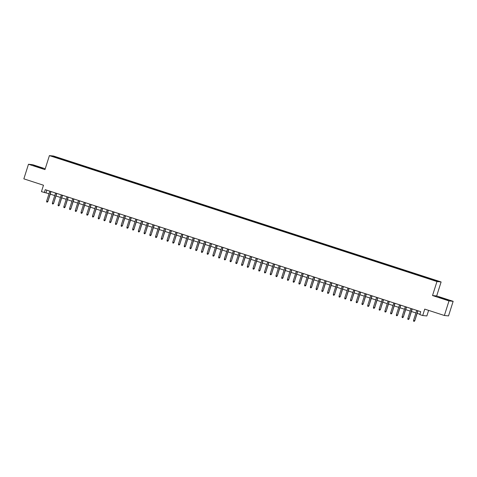 <?xml version="1.0" encoding="UTF-8"?>
<svg xmlns="http://www.w3.org/2000/svg" width="477" height="477" viewBox="0 0 477 477"><rect width="100%" height="100%" fill="white"/><g stroke="black" fill="none" stroke-linecap="round" stroke-linejoin="round"><path stroke-width="0.72" d="M37.134 166.801L42.56 168.333L33.45 165.441L37.134 166.801M442.745 298.602L448.177 300.134L439.067 297.243L442.745 298.602M54.271 157.124L56.501 157.75L54.271 157.124M45.226 168.769L32.627 164.678L28.477 164.255L23.85 178.851L43.485 185.231L41.451 191.647L49.006 193.728M441.112 281.955L53.555 156.027L49.405 155.603L436.962 281.537L441.112 281.955L436.67 295.967L432.52 295.543L449 300.904L453.15 301.321L436.67 295.967M453.15 301.321L448.523 315.917L444.373 315.494L424.733 309.114L422.7 315.536L426.849 315.953L428.62 310.372M449 300.904L444.373 315.494M422.7 315.536L419.832 314.599L420.756 311.684L45.243 189.661L44.313 192.583M433.992 280.351L430.576 279.331L433.951 280.488M59.208 158.692L428.799 278.789L437.594 281.09L432.073 279.117L61.718 158.775L60.931 158.692L60.686 159.169M59.226 158.519L52.923 156.474L60.931 158.692M432.52 295.543L436.962 281.537M28.477 164.255L44.963 169.609L49.405 155.603M50.228 194.127L54.736 195.594M55.958 195.987L60.472 197.454M61.694 197.854L66.202 199.32M67.424 199.714L71.938 201.181M73.16 201.58L77.668 203.041M78.89 203.44L83.403 204.907M84.626 205.301L89.139 206.768M90.356 207.167L94.869 208.634M96.092 209.027L100.605 210.494M101.822 210.894L106.335 212.36M107.558 212.754L112.071 214.221M113.287 214.62L117.801 216.087M119.023 216.48L123.537 217.947M124.753 218.341L129.267 219.808M130.489 220.207L135.003 221.674M136.219 222.067L140.733 223.534M141.955 223.934L146.469 225.4M147.691 225.794L152.199 227.261M153.421 227.66L157.935 229.127M159.157 229.52L163.665 230.987M164.887 231.387L169.401 232.848M170.623 233.247L175.131 234.714M176.353 235.107L180.866 236.574M182.089 236.974L186.596 238.44M187.819 238.834L192.332 240.301M193.555 240.7L198.062 242.167M199.285 242.56L203.798 244.027M205.021 244.427L209.534 245.893M210.751 246.287L215.264 247.754M216.486 248.153L221 249.614M222.216 250.014L226.73 251.48M227.952 251.874L232.466 253.341M233.682 253.74L238.196 255.207M239.418 255.6L243.932 257.067M245.148 257.467L249.662 258.933M250.884 259.327L255.398 260.794M256.614 261.193L261.128 262.654M262.35 263.054L266.864 264.52M268.08 264.914L272.594 266.381M273.816 266.78L278.329 268.247M279.552 268.64L284.059 270.107M285.282 270.507L289.795 271.973M291.018 272.367L295.525 273.834M296.748 274.233L301.261 275.7M302.484 276.094L306.991 277.56M308.214 277.96L312.727 279.421M313.949 279.82L318.457 281.287M319.679 281.68L324.193 283.147M325.415 283.547L329.923 285.013M331.145 285.407L335.659 286.874M336.881 287.273L341.395 288.74M342.611 289.134L347.125 290.6M348.347 291L352.861 292.461M354.077 292.86L358.591 294.327M359.813 294.72L364.327 296.187M365.543 296.587L370.057 298.053M371.279 298.447L375.793 299.914M377.009 300.313L381.522 301.78M382.745 302.174L387.258 303.64M388.475 304.04L392.988 305.507M394.211 305.9L398.724 307.367M399.947 307.766L404.454 309.227M405.677 309.627L410.19 311.093M411.412 311.487L415.92 312.954M417.142 313.353L419.939 314.26M46.818 190.174L46.001 192.75M431.119 279.367L431.291 279.039M61.509 159.437L61.718 158.775M54.628 156.647L54.783 157.076M417.774 310.712L414.805 320.717L414.179 321.385L414.602 320.699L413.571 320.359L416.737 310.378M414.805 320.717L417.959 310.777M414.179 321.385L413.607 321.2L413.571 320.359M412.039 308.852L409.075 318.857L408.449 319.524L408.872 318.833L407.841 318.499L411.007 308.518M409.075 318.857L412.229 308.911M408.449 319.524L407.871 319.34L407.841 318.499M406.309 306.985L403.339 316.99L402.713 317.658L403.137 316.972L402.105 316.639L405.271 306.651M403.339 316.99L406.493 307.051M402.713 317.658L402.141 317.473L402.105 316.639M400.573 305.125L397.609 315.13L396.983 315.798L397.407 315.106L396.375 314.772L399.541 304.791M397.609 315.13L400.763 305.185M396.983 315.798L396.405 315.613L396.375 314.772M394.837 303.259L391.873 313.264L391.247 313.932L391.671 313.246L390.639 312.912L393.805 302.925M391.873 313.264L395.028 303.324M391.247 313.932L390.675 313.747L390.639 312.912M389.107 301.398L386.143 311.403L385.511 312.071L385.941 311.38L384.909 311.046L388.075 301.065M386.143 311.403L389.298 301.458M385.511 312.071L384.939 311.886L384.909 311.046M383.371 299.538L380.407 309.537L379.781 310.211L380.205 309.519L379.173 309.185L382.339 299.198M380.407 309.537L383.562 299.598M379.781 310.211L379.209 310.02L379.173 309.185M377.641 297.672L374.678 307.677L374.046 308.345L374.475 307.659L373.443 307.319L376.609 297.338M374.678 307.677L377.832 297.731M374.046 308.345L373.473 308.16L373.443 307.319M371.905 295.812L368.942 305.817L368.316 306.484L368.739 305.793L367.707 305.459L370.873 295.472M368.942 305.817L372.096 295.871M368.316 306.484L367.743 306.294L367.707 305.459M366.175 293.945L363.212 303.95L362.58 304.618L363.009 303.932L361.977 303.593L365.143 293.611M363.212 303.95L366.366 294.011M362.58 304.618L362.007 304.433L361.977 303.593M360.439 292.085L357.476 302.09L356.85 302.758L357.273 302.066L356.241 301.732L359.408 291.751M357.476 302.09L360.63 292.145M356.85 302.758L356.277 302.573L356.241 301.732M354.709 290.219L351.74 300.224L351.114 300.892L351.543 300.206L350.512 299.872L353.678 289.885M351.74 300.224L354.894 290.284M351.114 300.892L350.541 300.707L350.512 299.872M348.973 288.358L346.01 298.363L345.384 299.031L345.807 298.34L344.776 298.006L347.942 288.025M346.01 298.363L349.164 288.418M345.384 299.031L344.811 298.846L344.776 298.006M343.243 286.498L340.274 296.497L339.648 297.165L340.077 296.479L339.046 296.145L342.212 286.158M340.274 296.497L343.428 286.558M339.648 297.165L339.075 296.98L339.046 296.145M337.507 284.632L334.544 294.637L333.918 295.305L334.341 294.619L333.31 294.279L336.476 284.298M334.544 294.637L337.698 284.691M333.918 295.305L333.345 295.12L333.31 294.279M331.777 282.772L328.808 292.777L328.182 293.444L328.611 292.753L327.574 292.419L330.746 282.432M328.808 292.777L331.962 282.831M328.182 293.444L327.61 293.254L327.574 292.419M326.041 280.905L323.078 290.91L322.452 291.578L322.875 290.892L321.844 290.553L325.01 280.571M323.078 290.91L326.232 280.965M322.452 291.578L321.88 291.393L321.844 290.553M320.311 279.045L317.342 289.05L316.716 289.718L317.145 289.026L316.108 288.692L319.28 278.711M317.342 289.05L320.496 279.105M316.716 289.718L316.144 289.527L316.108 288.692M314.576 277.179L311.612 287.184L310.986 287.852L311.409 287.166L310.378 286.832L313.544 276.845M311.612 287.184L314.766 277.244M310.986 287.852L310.414 287.667L310.378 286.832M308.846 275.318L305.876 285.324L305.25 285.991L305.674 285.3L304.642 284.966L307.814 274.985M305.876 285.324L309.03 275.378M305.25 285.991L304.678 285.806L304.642 284.966M303.11 273.452L300.146 283.457L299.52 284.125L299.944 283.439L298.912 283.105L302.078 273.118M300.146 283.457L303.3 273.518M299.52 284.125L298.942 283.94L298.912 283.105M297.38 271.592L294.41 281.597L293.784 282.265L294.208 281.573L293.176 281.239L296.342 271.258M294.41 281.597L297.565 271.651M293.784 282.265L293.212 282.08L293.176 281.239M291.644 269.732L288.68 279.731L288.054 280.404L288.478 279.713L287.446 279.379L290.612 269.392M288.68 279.731L291.835 269.791M288.054 280.404L287.476 280.214L287.446 279.379M285.914 267.865L282.944 277.87L282.318 278.538L282.742 277.852L281.71 277.513L284.876 267.531M282.944 277.87L286.099 267.925M282.318 278.538L281.746 278.353L281.71 277.513M280.178 266.005L277.215 276.01L276.588 276.678L277.012 275.986L275.98 275.652L279.146 265.665M277.215 276.01L280.369 266.065M276.588 276.678L276.01 276.487L275.98 275.652M274.442 264.139L271.479 274.144L270.853 274.812L271.276 274.126L270.244 273.786L273.41 263.805M271.479 274.144L274.633 264.204M270.853 274.812L270.28 274.627L270.244 273.786M268.712 262.278L265.749 272.284L265.117 272.951L265.546 272.26L264.514 271.926L267.68 261.945M265.749 272.284L268.903 262.338M265.117 272.951L264.544 272.766L264.514 271.926M262.976 260.412L260.013 270.417L259.387 271.085L259.81 270.399L258.778 270.065L261.945 260.078M260.013 270.417L263.167 260.478M259.387 271.085L258.814 270.9L258.778 270.065M257.246 258.552L254.283 268.557L253.651 269.225L254.08 268.533L253.048 268.199L256.215 258.218M254.283 268.557L257.437 258.612M253.651 269.225L253.078 269.04L253.048 268.199M251.51 256.692L248.547 266.691L247.921 267.358L248.344 266.673L247.313 266.339L250.479 256.352M248.547 266.691L251.701 256.751M247.921 267.358L247.348 267.174L247.313 266.339M245.78 254.825L242.817 264.83L242.185 265.498L242.614 264.813L241.583 264.473L244.749 254.491M242.817 264.83L245.971 254.885M242.185 265.498L241.612 265.313L241.583 264.473M240.044 252.965L237.081 262.97L236.455 263.638L236.878 262.946L235.847 262.612L239.013 252.625M237.081 262.97L240.235 253.025M236.455 263.638L235.882 263.447L235.847 262.612M234.314 251.099L231.351 261.104L230.719 261.772L231.148 261.086L230.117 260.746L233.283 250.765M231.351 261.104L234.505 251.158M230.719 261.772L230.147 261.587L230.117 260.746M228.578 249.238L225.615 259.244L224.989 259.911L225.412 259.22L224.381 258.886L227.547 248.905M225.615 259.244L228.769 249.298M224.989 259.911L224.417 259.721L224.381 258.886M222.848 247.372L219.879 257.377L219.253 258.045L219.682 257.359L218.651 257.025L221.817 247.038M219.879 257.377L223.033 247.438M219.253 258.045L218.681 257.86L218.651 257.025M217.113 245.512L214.149 255.517L213.523 256.185L213.946 255.493L212.915 255.159L216.081 245.178M214.149 255.517L217.303 245.572M213.523 256.185L212.951 256L212.915 255.159M211.383 243.646L208.413 253.651L207.787 254.319L208.216 253.633L207.179 253.299L210.351 243.312M208.413 253.651L211.567 243.711M207.787 254.319L207.215 254.134L207.179 253.299M205.647 241.785L202.683 251.79L202.057 252.458L202.481 251.767L201.449 251.433L204.615 241.451M202.683 251.79L205.837 241.845M202.057 252.458L201.485 252.273L201.449 251.433M199.917 239.925L196.947 249.924L196.321 250.598L196.751 249.906L195.713 249.572L198.885 239.585M196.947 249.924L200.101 239.985M196.321 250.598L195.749 250.407L195.713 249.572M194.181 238.059L191.217 248.064L190.591 248.732L191.015 248.046L189.983 247.706L193.149 237.725M191.217 248.064L194.372 238.118M190.591 248.732L190.019 248.547L189.983 247.706M188.451 236.198L185.481 246.204L184.855 246.871L185.279 246.18L184.247 245.846L187.419 235.859M185.481 246.204L188.636 236.258M184.855 246.871L184.283 246.681L184.247 245.846M182.715 234.332L179.751 244.337L179.125 245.005L179.549 244.319L178.517 243.98L181.683 233.998M179.751 244.337L182.906 234.398M179.125 245.005L178.547 244.82L178.517 243.98M176.985 232.472L174.016 242.477L173.389 243.145L173.813 242.453L172.781 242.119L175.953 232.138M174.016 242.477L177.17 232.532M173.389 243.145L172.817 242.96L172.781 242.119M171.249 230.606L168.286 240.611L167.66 241.279L168.083 240.593L167.051 240.259L170.217 230.272M168.286 240.611L171.44 230.671M167.66 241.279L167.081 241.094L167.051 240.259M165.519 228.745L162.55 238.75L161.924 239.418L162.347 238.727L161.315 238.393L164.482 228.411M162.55 238.75L165.704 228.805M161.924 239.418L161.351 239.233L161.315 238.393M159.783 226.879L156.82 236.884L156.194 237.552L156.617 236.866L155.585 236.532L158.752 226.545M156.82 236.884L159.974 226.945M156.194 237.552L155.615 237.367L155.585 236.532M154.053 225.019L151.084 235.024L150.458 235.692L150.881 235L149.85 234.666L153.016 224.685M151.084 235.024L154.238 225.078M150.458 235.692L149.885 235.507L149.85 234.666M148.317 223.158L145.354 233.158L144.728 233.831L145.151 233.14L144.12 232.806L147.286 222.819M145.354 233.158L148.508 223.218M144.728 233.831L144.149 233.641L144.12 232.806M142.581 221.292L139.618 231.297L138.992 231.965L139.415 231.279L138.384 230.94L141.55 220.958M139.618 231.297L142.772 221.352M138.992 231.965L138.419 231.78L138.384 230.94M136.851 219.432L133.888 229.437L133.256 230.105L133.685 229.413L132.654 229.079L135.82 219.092M133.888 229.437L137.042 219.492M133.256 230.105L132.684 229.914L132.654 229.079M131.115 217.566L128.152 227.571L127.526 228.239L127.949 227.553L126.918 227.213L130.084 217.232M128.152 227.571L131.306 217.631M127.526 228.239L126.954 228.054L126.918 227.213M125.385 215.705L122.422 225.71L121.79 226.378L122.219 225.687L121.188 225.353L124.354 215.371M122.422 225.71L125.576 215.765M121.79 226.378L121.218 226.193L121.188 225.353M119.649 213.839L116.686 223.844L116.06 224.512L116.483 223.826L115.452 223.492L118.618 213.505M116.686 223.844L119.84 213.905M116.06 224.512L115.488 224.327L115.452 223.492M113.92 211.979L110.956 221.984L110.324 222.652L110.753 221.96L109.722 221.626L112.888 211.645M110.956 221.984L114.11 212.038M110.324 222.652L109.752 222.467L109.722 221.626M108.184 210.118L105.22 220.118L104.594 220.791L105.018 220.1L103.986 219.766L107.152 209.779M105.22 220.118L108.374 210.178M104.594 220.791L104.022 220.601L103.986 219.766M102.454 208.252L99.484 218.257L98.858 218.925L99.288 218.239L98.256 217.9L101.422 207.918M99.484 218.257L102.638 208.312M98.858 218.925L98.286 218.74L98.256 217.9M96.718 206.392L93.754 216.397L93.128 217.065L93.552 216.373L92.52 216.039L95.686 206.052M93.754 216.397L96.909 206.452M93.128 217.065L92.556 216.874L92.52 216.039M90.988 204.526L88.018 214.531L87.392 215.199L87.822 214.513L86.79 214.173L89.956 204.192M88.018 214.531L91.173 204.591M87.392 215.199L86.82 215.014L86.79 214.173M85.252 202.665L82.288 212.67L81.662 213.338L82.086 212.647L81.054 212.313L84.22 202.331M82.288 212.67L85.443 202.725M81.662 213.338L81.09 213.153L81.054 212.313M79.522 200.799L76.553 210.804L75.926 211.472L76.356 210.786L75.318 210.452L78.49 200.465M76.553 210.804L79.707 200.865M75.926 211.472L75.354 211.287L75.318 210.452M73.786 198.939L70.823 208.944L70.197 209.612L70.62 208.92L69.588 208.586L72.754 198.605M70.823 208.944L73.977 198.998M70.197 209.612L69.624 209.427L69.588 208.586M68.056 197.073L65.087 207.078L64.461 207.745L64.89 207.06L63.852 206.726L67.024 196.739M65.087 207.078L68.241 197.138M64.461 207.745L63.888 207.561L63.852 206.726M62.32 195.212L59.357 205.217L58.731 205.885L59.154 205.193L58.122 204.86L61.289 194.878M59.357 205.217L62.511 195.272M58.731 205.885L58.158 205.7L58.122 204.86M56.59 193.352L53.621 203.351L52.995 204.025L53.418 203.333L52.387 202.999L55.559 193.012M53.621 203.351L56.775 193.412M52.995 204.025L52.422 203.834L52.387 202.999M50.854 191.486L47.891 201.491L47.265 202.159L47.688 201.473L46.657 201.133L49.823 191.152M47.891 201.491L51.045 191.545M47.265 202.159L46.686 201.974L46.657 201.133"/></g></svg>
